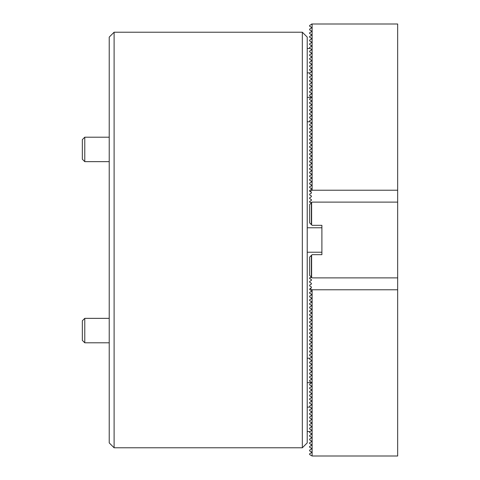 <?xml version="1.0" encoding="UTF-8"?>
<svg xmlns="http://www.w3.org/2000/svg" width="480" height="480" viewBox="0 0 480 480"><rect width="100%" height="100%" fill="white"/><g stroke="black" fill="none" stroke-linecap="round" stroke-linejoin="round"><path stroke-width="0.72" d="M307.224 37.104L307.224 442.896L302.334 447.786L302.334 32.214L307.224 37.104M114.108 447.786L109.218 442.896L109.218 37.104L114.108 32.214L114.108 447.786L302.334 447.786M114.108 32.214L302.334 32.214M84.774 342.798L82.332 340.356L82.332 320.796L84.774 318.354L84.774 342.798L109.218 342.798M84.774 318.354L109.218 318.354L84.774 318.354L82.332 320.796M84.774 161.646L82.332 159.204L82.332 139.644L84.774 137.202L109.218 137.202L84.774 137.202L84.774 161.646L109.218 161.646M397.668 277.89L312.114 277.89L309.666 275.448L309.666 257.112L312.114 254.67L321.894 254.67L321.894 225.33L312.114 225.33L309.666 222.888L309.666 204.552L312.114 202.11L397.668 202.11L397.668 456L312.114 456L312.114 289.776L310.014 288.54L309.666 289.584L311.382 290.574L311.382 291.414L309.666 292.404L309.666 293.25L311.382 294.24L311.382 295.08L309.666 296.07L309.666 296.922L311.382 297.912L311.382 298.746L309.666 299.742L309.666 300.588L311.382 301.578L311.382 302.418L309.666 303.408L309.666 304.254L311.382 305.244L311.382 306.084L309.666 307.074L309.666 307.92L311.382 308.91L311.382 309.75L309.666 310.74L309.666 311.586L311.382 312.576L311.382 313.416L309.666 314.406L309.666 315.252L311.382 316.242L311.382 317.082L309.666 318.072L309.666 318.918L311.382 319.908L311.382 320.748L309.666 321.738L309.666 322.584L311.382 323.58L311.382 324.414L309.666 325.404L309.666 326.256L311.382 327.246L311.382 328.08L309.666 329.076L309.666 329.922L311.382 330.912L311.382 331.752L309.666 332.742L309.666 333.588L311.382 334.578L311.382 335.418L309.666 336.408L309.666 337.254L311.382 338.244L311.382 339.084L309.666 340.074L309.666 340.92L311.382 341.91L311.382 342.75L309.666 343.74L309.666 344.586L311.382 345.576L311.382 346.416L309.666 347.406L309.666 348.252L311.382 349.242L311.382 350.082L309.666 351.072L309.666 351.918L311.382 352.914L311.382 353.748L309.666 354.738L309.666 355.59L311.382 356.58L311.382 357.414L309.666 358.41L309.666 359.256L311.382 360.246L311.382 361.086L309.666 362.076L309.666 362.922L311.382 363.912L311.382 364.752L309.666 365.742L309.666 366.588L311.382 367.578L311.382 368.418L309.666 369.408L309.666 370.254L311.382 371.244L311.382 372.084L309.666 373.074L309.666 373.92L311.382 374.91L311.382 375.75L309.666 376.74L309.666 377.586L311.382 378.576L311.382 379.416L309.666 380.406L309.666 381.252L311.382 382.248L311.382 383.082L309.666 384.072L309.666 384.924L311.382 385.914L311.382 386.748L309.666 387.744L309.666 388.59L311.382 389.58L311.382 390.42L309.666 391.41L309.666 392.256L311.382 393.246L311.382 394.086L309.666 395.076L309.666 395.922L311.382 396.912L311.382 397.752L309.666 398.742L309.666 399.588L311.382 400.578L311.382 401.418L309.666 402.408L309.666 403.254L311.382 404.244L311.382 405.084L309.666 406.074L309.666 406.92L311.382 407.91L311.382 408.75L309.666 409.74L309.666 410.586L311.382 411.582L311.382 412.416L309.666 413.406L309.666 414.258L311.382 415.248L311.382 416.082L309.666 417.078L309.666 417.924L311.382 418.914L311.382 419.754L309.666 420.744L309.666 421.59L311.382 422.58L311.382 423.42L309.666 424.41L309.666 425.256L311.382 426.246L311.382 427.086L309.666 428.076L309.666 428.922L311.382 429.912L311.382 430.752L309.666 431.742L309.666 432.588L311.382 433.578L311.382 434.418L309.666 435.408L309.666 436.254L311.382 437.244L311.382 438.084L309.666 439.074L309.666 439.92L311.382 440.916L311.382 441.75L309.666 442.74L309.666 443.592L311.382 444.582L311.382 445.422L309.666 446.412L309.666 447.258L311.382 448.248L311.382 449.088L309.666 450.078L309.666 450.924L311.382 451.914L311.382 452.754L309.666 453.744L309.666 454.59L312.114 456M311.382 277.164L311.382 255.396M311.382 224.604L311.382 202.836M311.628 202.596L311.628 224.844M311.628 255.156L311.628 277.404M311.382 279.576L311.382 280.416L311.382 279.576L309.666 278.586L309.666 277.74L311.772 277.548M311.382 283.242L311.382 284.082L311.382 283.242L309.666 282.252L309.666 281.406L311.382 280.416M311.382 286.908L311.382 287.748L311.382 286.908L309.666 285.918L309.666 285.072L311.382 284.082M311.382 290.574L311.382 291.414M311.382 294.24L311.382 295.08M311.382 297.912L311.382 298.746M311.382 301.578L311.382 302.418M311.382 305.244L311.382 306.084M311.382 308.91L311.382 309.75M311.382 312.576L311.382 313.416M311.382 316.242L311.382 317.082M311.382 319.908L311.382 320.748M311.382 323.58L311.382 324.414M311.382 327.246L311.382 328.08M311.382 330.912L311.382 331.752M311.382 334.578L311.382 335.418M311.382 338.244L311.382 339.084M311.382 341.91L311.382 342.75M311.382 345.576L311.382 346.416M311.382 349.242L311.382 350.082M311.382 352.914L311.382 353.748M311.382 356.58L311.382 357.414M311.382 382.248L311.382 383.082M311.382 385.914L311.382 386.748M311.382 389.58L311.382 390.42M311.382 393.246L311.382 394.086M311.382 396.912L311.382 397.752M311.382 400.578L311.382 401.418M311.382 404.244L311.382 405.084M311.382 433.578L311.382 434.418M311.382 437.244L311.382 438.084M311.382 440.916L311.382 441.75M311.382 444.582L311.382 445.422M311.382 448.248L311.382 449.088M311.382 451.914L311.382 452.754M312.114 289.776L397.668 289.776M310.014 288.54L311.382 287.748M321.894 225.33L321.894 226.554M321.894 253.446L321.894 254.67M311.772 202.452L309.666 202.26L309.666 201.414L311.382 200.424L311.382 199.584L311.382 200.424M311.382 199.584L309.666 198.594L309.666 197.748L311.382 196.758L311.382 195.918L311.382 196.758M311.382 195.918L309.666 194.928L309.666 194.082L311.382 193.092L311.382 192.252L311.382 193.092M311.382 192.252L309.666 191.262L309.666 190.416L311.382 189.426L311.382 188.586L311.382 189.426M311.382 188.586L309.666 187.596L309.666 186.75L311.382 185.76L311.382 184.92L311.382 185.76M311.382 184.92L309.666 183.93L309.666 183.078L311.382 182.088L311.382 181.254L311.382 182.088M311.382 181.254L309.666 180.258L309.666 179.412L311.382 178.422L311.382 177.582L311.382 178.422M311.382 177.582L309.666 176.592L309.666 175.746L311.382 174.756L311.382 173.916L311.382 174.756M311.382 173.916L309.666 172.926L309.666 172.08L311.382 171.09L311.382 170.25L311.382 171.09M311.382 170.25L309.666 169.26L309.666 168.414L311.382 167.424L311.382 166.584L311.382 167.424M311.382 166.584L309.666 165.594L309.666 164.748L311.382 163.758L311.382 162.918L311.382 163.758M311.382 162.918L309.666 161.928L309.666 161.082L311.382 160.092L311.382 159.252L311.382 160.092M311.382 159.252L309.666 158.262L309.666 157.416L311.382 156.42L311.382 155.586L311.382 156.42M311.382 155.586L309.666 154.596L309.666 153.744L311.382 152.754L311.382 151.92L311.382 152.754M311.382 151.92L309.666 150.924L309.666 150.078L311.382 149.088L311.382 148.248L311.382 149.088M311.382 148.248L309.666 147.258L309.666 146.412L311.382 145.422L311.382 144.582L311.382 145.422M311.382 144.582L309.666 143.592L309.666 142.746L311.382 141.756L311.382 140.916L311.382 141.756M311.382 140.916L309.666 139.926L309.666 139.08L311.382 138.09L311.382 137.25L311.382 138.09M311.382 137.25L309.666 136.26L309.666 135.414L311.382 134.424L311.382 133.584L311.382 134.424M311.382 133.584L309.666 132.594L309.666 131.748L311.382 130.758L311.382 129.918L311.382 130.758M311.382 129.918L309.666 128.928L309.666 128.082L311.382 127.086L311.382 126.252L311.382 127.086M311.382 126.252L309.666 125.262L309.666 124.41L311.382 123.42L311.382 122.586L311.382 123.42M311.382 122.586L309.666 121.59L309.666 120.744L311.382 119.754L311.382 118.914L309.666 117.924L309.666 117.078L311.382 116.088L311.382 115.248L309.666 114.258L309.666 113.412L311.382 112.422L311.382 111.582L309.666 110.592L309.666 109.746L311.382 108.756L311.382 107.916L309.666 106.926L309.666 106.08L311.382 105.09L311.382 104.25L309.666 103.26L309.666 102.414L311.382 101.424L311.382 100.584L309.666 99.594L309.666 98.748L311.382 97.752L311.382 96.918L311.382 97.752M311.382 96.918L309.666 95.928L309.666 95.076L311.382 94.086L311.382 93.252L311.382 94.086M311.382 93.252L309.666 92.256L309.666 91.41L311.382 90.42L311.382 89.58L311.382 90.42M311.382 89.58L309.666 88.59L309.666 87.744L311.382 86.754L311.382 85.914L311.382 86.754M311.382 85.914L309.666 84.924L309.666 84.078L311.382 83.088L311.382 82.248L311.382 83.088M311.382 82.248L309.666 81.258L309.666 80.412L311.382 79.422L311.382 78.582L311.382 79.422M311.382 78.582L309.666 77.592L309.666 76.746L311.382 75.756L311.382 74.916L311.382 75.756M311.382 74.916L309.666 73.926L309.666 73.08L311.382 72.09L311.382 71.25L309.666 70.26L309.666 69.414L311.382 68.418L311.382 67.584L309.666 66.594L309.666 65.742L311.382 64.752L311.382 63.918L309.666 62.922L309.666 62.076L311.382 61.086L311.382 60.246L309.666 59.256L309.666 58.41L311.382 57.42L311.382 56.58L309.666 55.59L309.666 54.744L311.382 53.754L311.382 52.914L309.666 51.924L309.666 51.078L311.382 50.088L311.382 49.248L309.666 48.258L309.666 47.412L311.382 46.422L311.382 45.582L311.382 46.422M311.382 45.582L309.666 44.592L309.666 43.746L311.382 42.756L311.382 41.916L311.382 42.756M311.382 41.916L309.666 40.926L309.666 40.08L311.382 39.084L311.382 38.25L311.382 39.084M311.382 38.25L309.666 37.26L309.666 36.408L311.382 35.418L311.382 34.578L311.382 35.418M311.382 34.578L309.666 33.588L309.666 32.742L311.382 31.752L311.382 30.912L311.382 31.752M311.382 30.912L309.666 29.922L309.666 29.076L311.382 28.086L311.382 27.246L311.382 28.086M310.014 191.46L312.114 190.224L312.114 24L309.666 25.41L309.666 26.256L311.382 27.246M312.114 190.224L397.668 190.224L397.668 24L312.114 24M311.628 24L311.382 24.42M397.668 202.11L397.668 190.224M307.224 227.778L321.894 227.778L307.224 227.778M307.224 252.222L321.894 252.222L307.224 252.222M307.224 382.662L311.628 382.662M307.224 358.218L309.996 358.218M307.224 97.338L311.628 97.338M307.224 121.782L309.996 121.782M307.224 407.112L309.996 407.112M307.224 431.556L309.996 431.556M307.224 72.888L309.996 72.888M307.224 48.444L309.996 48.444M82.332 139.644L84.774 137.202"/></g></svg>
